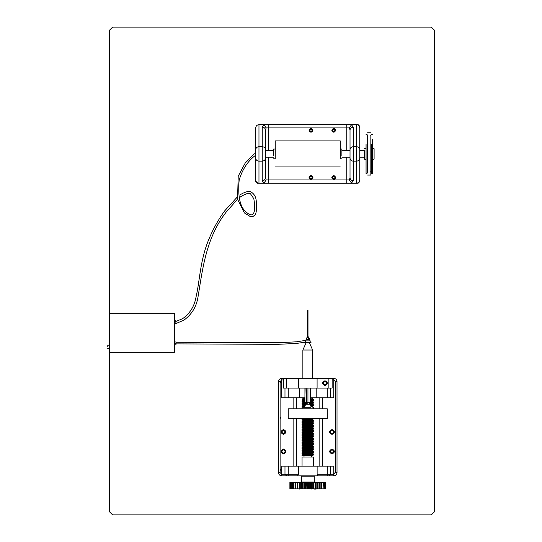 <?xml version="1.0" encoding="UTF-8"?>
<svg xmlns="http://www.w3.org/2000/svg" width="542" height="542" viewBox="0 0 542 542"><rect width="100%" height="100%" fill="white"/><g stroke="black" fill="none" stroke-linecap="round" stroke-linejoin="round"><path stroke-width="0.81" d="M324.983 381.568C322.89 382.652 322.89 383.736 324.983 384.82C327.077 383.736 327.077 382.652 324.983 381.568C322.89 382.652 322.89 383.736 324.983 384.82C327.077 383.736 327.077 382.652 324.983 381.568C322.89 382.652 322.89 383.736 324.983 384.82C322.89 383.736 322.89 382.652 324.983 381.568C327.077 382.652 327.077 383.736 324.983 384.82C327.077 383.736 327.077 382.652 324.983 381.568M283.486 453.925C286.63 452.299 286.63 450.673 283.486 449.047C280.343 450.673 280.343 452.299 283.486 453.925C286.63 452.299 286.63 450.673 283.486 449.047C280.343 450.673 280.343 452.299 283.486 453.925M332.009 453.925C335.152 452.299 335.152 450.673 332.009 449.047C328.865 450.673 328.865 452.299 332.009 453.925C335.152 452.299 335.152 450.673 332.009 449.047C328.865 450.673 328.865 452.299 332.009 453.925M283.486 434.413C286.63 432.787 286.63 431.161 283.486 429.535C280.343 431.161 280.343 432.787 283.486 434.413C286.63 432.787 286.63 431.161 283.486 429.535C280.343 431.161 280.343 432.787 283.486 434.413M332.009 434.413C335.152 432.787 335.152 431.161 332.009 429.535C328.865 431.161 328.865 432.787 332.009 434.413C335.152 432.787 335.152 431.161 332.009 429.535C328.865 431.161 328.865 432.787 332.009 434.413M301.569 475.876L281.732 475.876C279.774 475.666 278.69 474.582 278.48 472.624L278.48 381.568C278.69 379.61 279.774 378.526 281.732 378.316L333.764 378.316C335.722 378.526 336.806 379.61 337.016 381.568L337.016 472.624C336.806 474.582 335.722 475.666 333.764 475.876L313.926 475.876L333.764 475.876L317.802 475.876L317.124 474.25L317.124 466.12L298.371 466.12L298.371 474.25L297.693 475.876L281.732 475.876L301.569 475.876L301.569 482.38M317.802 475.876L297.693 475.876M333.635 431.974C332.551 434.067 331.467 434.067 330.383 431.974C331.467 429.881 332.551 429.881 333.635 431.974C332.551 434.067 331.467 434.067 330.383 431.974C331.467 429.881 332.551 429.881 333.635 431.974M285.112 431.974C284.028 434.067 282.944 434.067 281.86 431.974C282.944 429.881 284.028 429.881 285.112 431.974C284.028 434.067 282.944 434.067 281.86 431.974C282.944 429.881 284.028 429.881 285.112 431.974M333.635 451.486C332.551 453.579 331.467 453.579 330.383 451.486C331.467 449.393 332.551 449.393 333.635 451.486C332.551 453.579 331.467 453.579 330.383 451.486C331.467 449.393 332.551 449.393 333.635 451.486M285.112 451.486C284.028 453.579 282.944 453.579 281.86 451.486C282.944 449.393 284.028 449.393 285.112 451.486C284.028 453.579 282.944 453.579 281.86 451.486C282.944 449.393 284.028 449.393 285.112 451.486M281.732 378.316L283.358 378.316L281.732 378.316L281.732 379.942L280.106 381.568L280.106 472.624L281.732 474.25L281.732 466.12L298.371 466.12M332.138 378.316L333.764 378.316L332.138 378.316L332.138 388.072L328.886 388.072L328.886 378.316M317.124 466.12L330.512 466.12L330.512 474.25L328.886 475.876M286.61 475.876L284.984 474.25L284.984 466.12M330.512 466.12L333.764 466.12L333.764 474.25L335.39 472.624L335.39 381.568L333.764 379.942L333.764 397.828L327.26 397.828L327.26 388.072M288.236 388.072L288.236 397.828L299.299 397.828L299.299 388.072M288.236 397.828L281.732 397.828L281.732 379.942L283.358 379.942M310.559 397.828L327.26 397.828M304.936 397.828L299.299 397.828M330.512 388.072L330.512 397.828M316.196 397.828L316.196 388.072M284.984 397.828L284.984 388.072M307.748 408.844L327.26 408.844L327.26 418.6L288.236 418.6L288.236 408.844L307.748 408.844M306.054 339.617L309.441 339.617M312.626 378.316L312.626 350.024L302.87 350.024L302.87 378.316M306.054 342.869L302.87 350.024M309.441 342.869L312.626 350.024M305.945 388.072L306.318 404.264L309.861 404.264L310.559 402.34L310.559 388.072M310.41 407.218L302.057 407.218L302.057 408.844M306.325 402.34L305.647 402.34M304.936 388.072L304.936 402.34L305.634 404.264M310.559 402.34L310.105 402.34L310.105 388.072M309.394 403.966L309.394 402.34L307.185 402.34L307.185 403.966M309.401 404.264L310.105 402.34M307.951 402.34L307.951 388.072M305.945 402.34L306.813 402.34L306.813 388.072M306.813 402.34L307.178 404.264M324.983 380.755C321.84 382.381 321.84 384.007 324.983 385.633C328.127 384.007 328.127 382.381 324.983 380.755C321.84 382.381 321.84 384.007 324.983 385.633C328.127 384.007 328.127 382.381 324.983 380.755M286.61 378.316L286.61 388.072L328.886 388.072M317.09 378.316L317.09 388.072M286.61 388.072L283.358 388.072L283.358 378.316M298.405 378.316L298.405 388.072M310.559 399.312L313.439 399.129L310.559 399.637M304.936 399.908L302.199 400.233M304.936 399.583L302.057 400.179M309.313 453.356L312.294 453.647L313.432 454.311L313.296 454.704C312.023 454.975 300.234 455.246 302.199 455.517M312.294 453.647L303.202 454.46L302.057 455.138L302.551 455.761M313.439 454.325L313.296 454.379C312.023 454.65 300.234 454.921 302.199 455.192M309.313 451.73L312.294 452.021L313.432 452.685L313.296 453.078C312.023 453.349 300.234 453.62 302.199 453.891M312.294 452.021L303.202 452.834L302.057 453.837L303.208 454.514M313.439 452.699L313.296 452.753C312.023 453.024 300.234 453.295 302.199 453.566M309.313 450.104L312.294 450.395L313.432 451.059L313.296 451.452C312.023 451.723 300.234 451.994 302.199 452.265L303.208 452.888M312.294 450.395L303.202 451.208L302.077 452.231M313.439 451.073L313.296 451.127C312.023 451.398 300.234 451.669 302.199 451.94M309.313 448.478L312.294 448.769L313.432 449.433L313.296 449.826C312.023 450.097 300.234 450.368 302.199 450.639L303.208 451.262M312.294 448.769L303.202 449.582L302.077 450.605M313.439 449.447L313.296 449.501C312.023 449.772 300.234 450.043 302.199 450.314M309.313 446.852L312.294 447.143L313.432 447.807L313.296 448.2C312.023 448.471 300.234 448.742 302.199 449.013L303.208 449.636M312.294 447.143L303.202 447.956L302.077 448.979M313.439 447.821L313.296 447.875C312.023 448.146 300.234 448.417 302.199 448.688M309.313 445.226L312.294 445.517L313.432 446.181L313.296 446.574C312.023 446.845 300.234 447.116 302.199 447.387M312.294 445.517L303.202 446.33L302.057 447.333L303.208 448.01M313.439 446.195L313.296 446.249C312.023 446.52 300.234 446.791 302.199 447.062M309.313 443.6L312.294 443.891L313.432 444.555L313.296 444.948C312.023 445.219 300.234 445.49 302.199 445.761L303.208 446.384M312.294 443.891L303.202 444.704L302.077 445.727M313.439 444.569L313.296 444.623C312.023 444.894 300.234 445.165 302.199 445.436M309.313 441.974L312.294 442.265L313.432 442.929L313.296 443.322C312.023 443.593 300.234 443.864 302.199 444.135M312.294 442.265L303.202 443.078L302.057 444.081L303.208 444.758M313.439 442.943L313.296 442.997C312.023 443.268 300.234 443.539 302.199 443.81M309.313 440.348L312.294 440.639L313.432 441.303L313.296 441.696C312.023 441.967 300.234 442.238 302.199 442.509M312.294 440.639L303.202 441.452L302.057 442.455L303.208 443.132M313.439 441.317L313.296 441.371C312.023 441.642 300.234 441.913 302.199 442.184M309.313 438.722L312.294 439.013L313.432 439.677L313.296 440.07C312.023 440.341 300.234 440.612 302.199 440.883M312.294 439.013L303.202 439.826L302.057 440.829L303.208 441.506M313.439 439.691L313.296 439.745C312.023 440.016 300.234 440.287 302.199 440.558M309.313 437.096L312.294 437.387L313.432 438.051L313.296 438.444C312.023 438.715 300.234 438.986 302.199 439.257M312.294 437.387L303.202 438.2L302.057 439.203L303.208 439.88M313.439 438.065L313.296 438.119C312.023 438.39 300.234 438.661 302.199 438.932M309.313 435.47L312.294 435.761L313.432 436.425L313.296 436.818C312.023 437.089 300.234 437.36 302.199 437.631M312.294 435.761L303.202 436.574L302.057 437.577L303.208 438.254M313.439 436.439L313.296 436.493C312.023 436.764 300.234 437.035 302.199 437.306M309.313 433.844L312.294 434.135L313.432 434.799L313.296 435.192C312.023 435.463 300.234 435.734 302.199 436.005M312.294 434.135L303.202 434.948L302.057 435.951L303.208 436.628M313.439 434.813L313.296 434.867C312.023 435.138 300.234 435.409 302.199 435.68M309.313 432.218L312.294 432.509L313.432 433.173L313.296 433.566C312.023 433.837 300.234 434.108 302.199 434.379M312.294 432.509L303.202 433.322L302.057 434L303.202 434.948M313.439 433.187L313.296 433.241C312.023 433.512 300.234 433.783 302.199 434.054M309.313 430.592L312.294 430.883L313.432 431.547L313.296 431.94C312.023 432.211 300.234 432.482 302.199 432.753M312.294 430.883L303.202 431.696L302.057 432.699L303.208 433.376M313.439 431.561L313.296 431.615C312.023 431.886 300.234 432.157 302.199 432.428M309.313 428.966L312.294 429.257L313.432 429.921L313.296 430.314C312.023 430.585 300.234 430.856 302.199 431.127M312.294 429.257L303.202 430.07L302.057 430.748L303.202 431.696M313.439 429.935L313.296 429.989C312.023 430.26 300.234 430.531 302.199 430.802M309.313 427.34L312.294 427.631L313.432 428.295L313.296 428.688C312.023 428.959 300.234 429.23 302.199 429.501M312.294 427.631L303.202 428.444L302.057 429.447L303.208 430.124M313.439 428.309L313.296 428.363C312.023 428.634 300.234 428.905 302.199 429.176M309.313 425.714L312.294 426.005L313.432 426.669L313.296 427.062C312.023 427.333 300.234 427.604 302.199 427.875M312.294 426.005L303.202 426.818L302.077 427.841L303.208 428.498L306.183 428.79M313.439 426.683L313.296 426.737C312.023 427.008 300.234 427.279 302.199 427.55M309.313 424.088L312.294 424.379L313.432 425.043L313.296 425.436C312.023 425.707 300.234 425.978 302.199 426.249M312.294 424.379L303.202 425.192L302.077 426.215L303.208 426.872L306.183 427.164M313.439 425.057L313.296 425.111C312.023 425.382 300.234 425.653 302.199 425.924M309.313 422.462L312.294 422.753L313.432 423.417L313.296 423.81C312.023 424.081 300.234 424.352 302.199 424.623M312.294 422.753L303.202 423.566L302.077 424.589L303.208 425.246L306.183 425.538M313.439 423.431L313.296 423.485C312.023 423.756 300.234 424.027 302.199 424.298M309.313 420.836L312.294 421.127L313.432 421.791L313.296 422.184C312.023 422.455 300.234 422.726 302.199 422.997M312.294 421.127L303.202 421.94L302.077 422.963L303.208 423.62L306.183 423.912M313.439 421.805L313.296 421.859C312.023 422.13 300.234 422.401 302.199 422.672M309.313 419.21L312.294 419.501L313.432 420.165L313.296 420.558C312.023 420.829 300.234 421.1 302.199 421.371M312.294 419.501L303.202 420.314L302.077 421.337L303.208 421.994L306.183 422.286M313.439 420.179L313.296 420.233C312.023 420.504 300.234 420.775 302.199 421.046M313.439 418.553L313.296 418.932C312.023 419.203 300.234 419.474 302.199 419.745M303.622 418.6L302.077 419.711L303.208 420.368L306.183 420.66M313.337 418.6L313.296 418.607C312.023 418.878 300.234 419.149 302.199 419.42M312.294 403.241L313.439 403.919L312.287 404.921L313.439 405.87L310.749 406.134M304.441 406.439L302.063 406.669L303.208 407.36M313.439 405.545L310.498 405.822M304.787 406.094L302.057 406.683M313.418 404.264L309.97 404.549M305.478 404.759L302.057 405.057L304.909 405.938M313.439 403.919L309.929 404.224M305.539 404.427L302.057 405.057M313.418 399.386L312.294 399.989L313.439 400.992L312.287 401.669L313.439 402.618L310.22 402.909M305.376 403.133L302.057 403.431L303.208 404.108L305.553 404.359M313.439 402.293L310.403 402.571M305.234 402.814L302.057 403.431M313.418 401.012L310.559 401.263M304.936 401.534L302.057 401.805L305.173 402.706M313.439 400.667L310.559 400.938M304.936 401.209L302.057 401.805M303.147 442.292L309.313 442.611M313.418 405.89L312.287 406.547L313.337 407.218M310.559 400.721L312.348 400.829M310.559 398.804L313.439 399.129M302.87 397.828L304.936 398.153M310.559 398.153L312.626 397.828M311.948 455.761L304.008 455.761L304.008 457.062M301.406 482.055L314.252 482.055L314.252 476.201L301.406 476.201M313.439 466.12L313.439 457.062L302.199 457.062M309.313 454.982L311.786 455.422L304.74 455.761M304.936 398.966L303.208 399.23L302.47 398.804L304.936 398.804M303.208 399.23L304.936 399.44M312.287 400.043L310.559 400.253M304.936 400.592L303.188 400.816L304.936 401.066M312.287 401.669L310.559 401.879M304.936 402.218L303.208 402.482M313.418 402.638L312.287 403.295L309.983 403.539M305.573 403.804L303.208 404.108M312.287 404.921L310.146 405.159M305.214 405.45L303.208 405.734M312.287 406.547L311.393 406.69M303.202 418.688L306.183 419.034M307.531 310.349L307.964 310.349L307.531 310.349L307.964 310.349L307.531 310.349L307.504 337.199L307.964 337.199L307.531 337.199L307.964 337.199L307.531 337.199L305.309 340.884L305.309 342.422M307.992 310.349L307.992 337.199L310.187 340.884L305.607 340.884M310.6 342.422L304.895 342.422M310.6 342.869L304.895 342.869M313.913 489.053L315.79 489.053L315.776 482.38L295.424 482.38L295.424 488.884L297.49 488.884L297.497 482.38L297.49 488.884L298.053 488.884M311.006 482.38L311.006 488.884L310.2 488.884L310.2 482.38M308.628 482.38L308.628 488.884L307.531 488.884L307.531 482.38M325.247 482.38L325.247 488.884L325.606 488.884L325.606 482.38L319.787 482.38M325.247 488.884L325.139 482.38M318.066 482.38L318.066 488.884L320.132 488.884L320.132 482.38L315.498 482.38M313.317 482.38L313.303 488.884L312.815 488.884L312.815 482.38M299.441 482.38L299.441 488.884L300.065 488.884L300.065 482.38M298.053 482.38L297.49 482.38M295.763 482.38L293.628 482.38L293.628 488.884L295.763 488.884M294.306 482.38L289.889 482.38L289.889 488.884L289.895 482.38M294.306 488.884L289.895 488.884M299.441 488.884L297.497 488.884M300.065 488.884L302.273 488.884L302.273 482.38M304.563 482.38L304.563 488.884L302.273 488.884M304.563 488.884L304.868 482.38M306.941 482.38L306.941 488.884L304.868 488.884M306.941 488.884L307.531 488.884M309.34 482.38L309.34 488.884L308.628 488.884M309.34 488.884L310.2 488.884M311.704 482.38L311.704 488.884L311.006 488.884M301.63 488.884L312.815 488.884M313.317 488.884L315.315 488.884L315.315 482.38M315.776 488.884L315.315 488.884M316.115 482.38L316.115 488.884L315.498 488.884M316.115 488.884L317.646 488.884L317.646 482.38M318.066 488.884L317.646 488.884M319.787 488.884L321.596 488.884L321.596 482.38M321.914 482.38L321.596 488.884M321.914 488.884L323.127 488.884L323.127 482.38M323.384 482.38L323.127 488.884M323.384 488.884L324.319 488.884L324.319 482.38M324.502 482.38L324.319 488.884M324.502 488.884L325.139 488.884M325.566 488.884L325.566 482.38M319.753 488.884L319.753 482.38M310.708 482.38L310.708 488.884M308.046 482.38L308.046 488.884M300.254 482.38L300.254 488.884M302.761 482.38L302.761 488.884M297.924 482.38L297.924 488.884M295.803 482.38L295.803 488.884M292.409 482.38L292.409 488.884M292.152 488.884L292.152 482.38M293.954 482.38L293.954 488.884M290.377 482.38L290.377 488.884M290.261 488.884L290.261 482.38M291.02 488.884L291.02 482.38M291.21 482.38L291.21 488.884M289.936 482.38L289.936 488.884M305.376 482.38L305.376 488.884M303.866 482.38L303.866 488.884M306.23 482.38L306 489.053M301.582 482.38L301.582 488.884M313.981 482.38L313.981 488.884M299.821 488.884L301.305 488.884M312.375 488.884L314.34 488.884M315.79 489.053L316.928 488.884M298.405 488.884L299.821 489.053M311.704 489.053L312.097 488.884M335.39 383.194L335.329 383.838M335.39 418.966L335.186 420.104M335.39 470.998L335.01 472.516M280.106 470.998L280.634 469.216M280.106 418.966L280.736 417.042M280.106 383.194L280.756 381.243M434.576 511.648L434.576 30.352L431.324 27.1L112.628 27.1L109.376 30.352L109.376 511.648L112.628 514.9L431.324 514.9L434.576 511.648M309.048 130.297C310.349 132.81 311.65 132.81 312.951 130.297C311.65 127.783 310.349 127.783 309.048 130.297C310.349 132.81 311.65 132.81 312.951 130.297C311.65 127.783 310.349 127.783 309.048 130.297M331.812 130.297C333.113 132.81 334.414 132.81 335.715 130.297C334.414 127.783 333.113 127.783 331.812 130.297C333.113 132.81 334.414 132.81 335.715 130.297C334.414 127.783 333.113 127.783 331.812 130.297M331.812 177.559C333.113 180.073 334.414 180.073 335.715 177.559C334.414 175.046 333.113 175.046 331.812 177.559C333.113 180.073 334.414 180.073 335.715 177.559C334.414 175.046 333.113 175.046 331.812 177.559M309.048 177.559C310.349 180.073 311.65 180.073 312.951 177.559C311.65 175.046 310.349 175.046 309.048 177.559C310.349 180.073 311.65 180.073 312.951 177.559C311.65 175.046 310.349 175.046 309.048 177.559M311 131.435C309.529 130.676 309.529 129.917 311 129.159C312.47 129.917 312.47 130.676 311 131.435C309.529 130.676 309.529 129.917 311 129.159C312.47 129.917 312.47 130.676 311 131.435M311 178.697C309.529 177.939 309.529 177.18 311 176.421C312.47 177.18 312.47 177.939 311 178.697C309.529 177.939 309.529 177.18 311 176.421C312.47 177.18 312.47 177.939 311 178.697M333.764 131.435C332.293 130.676 332.293 129.917 333.764 129.159C335.234 129.917 335.234 130.676 333.764 131.435C332.293 130.676 332.293 129.917 333.764 129.159C335.234 129.917 335.234 130.676 333.764 131.435M333.764 178.697C332.293 177.939 332.293 177.18 333.764 176.421C335.234 177.18 335.234 177.939 333.764 178.697C332.293 177.939 332.293 177.18 333.764 176.421C335.234 177.18 335.234 177.939 333.764 178.697M255.716 181.57L257.342 183.196L255.716 181.57L255.716 157.18L255.716 179.944C255.926 181.902 257.01 182.986 258.968 183.196C257.01 182.986 255.926 181.902 255.716 179.944L255.716 127.912C255.926 125.954 257.01 124.87 258.968 124.66C257.01 124.87 255.926 125.954 255.716 127.912M364.339 150.676L359.78 150.676L359.78 127.912C359.57 125.954 358.486 124.87 356.528 124.66C358.486 124.87 359.57 125.954 359.78 127.912L359.78 181.57L358.154 183.196L359.78 181.57M359.78 179.944C359.57 181.902 358.486 182.986 356.528 183.196C358.486 182.986 359.57 181.902 359.78 179.944M353.276 127.106L353.276 146.699L356.528 146.699L356.528 124.66L351.48 124.795L353.276 127.106C351.318 127.289 350.234 128.251 350.024 129.999L350.024 150.676L341.894 150.676M273.602 150.676L265.472 150.676L265.472 129.999C265.262 128.251 264.178 127.289 262.22 127.106L264.015 124.795L263.094 124.66L352.402 124.66M263.094 124.66L258.968 124.66L258.968 183.196L264.015 183.06L262.22 180.75C264.178 180.567 265.262 179.605 265.472 177.857L265.472 157.18L273.602 157.18M341.894 157.18L350.024 157.18L350.024 177.857C350.234 179.605 351.318 180.567 353.276 180.75L351.48 183.06L352.402 183.196L263.094 183.196M352.402 183.196L356.528 183.196L356.528 146.699C358.486 146.889 359.57 147.851 359.78 149.592M351.48 183.06L349.319 179.944L350.024 177.857L350.024 129.999L349.319 127.912L351.48 124.795M264.015 124.795L266.176 127.912L265.472 129.999L265.472 177.857L266.176 179.944L264.015 183.06M359.78 126.286L358.154 124.66L359.78 126.286L359.78 150.676M358.154 124.66L346.772 124.66L346.772 127.912L268.724 127.912L268.724 150.676M257.342 183.196L268.724 183.196L268.724 179.944L346.772 179.944L346.772 157.18M349.319 179.944L346.772 179.944L346.772 183.196L358.154 183.196M372.395 139.294L372.395 148.264L374.095 148.725L374.095 157.18M374.095 151.394L374.095 159.131L372.395 159.592L372.395 168.562M372.395 144.429L372.395 173.44L371.46 173.44L371.46 144.429M366.975 144.429L366.975 173.44L366.04 173.44L366.04 144.429M364.339 151.394L364.339 159.131L366.04 159.592M370.843 172.376L370.843 175.066L367.591 175.066M367.591 172.376L367.591 136.713M370.843 174.991L370.843 136.713M275.228 149.05L273.602 149.05L273.602 155.811M340.268 149.05L341.894 149.05L341.894 155.811M275.228 158.955L275.228 140.92L340.268 140.92M275.241 149.606L275.241 148.183M340.268 158.955L340.268 140.981M107.424 346.758C107.424 348.831 107.424 348.831 107.424 346.758C107.424 344.685 107.424 344.685 107.424 346.758M174.741 333.249C174.741 336.596 174.741 336.596 174.741 333.249C174.741 336.596 174.741 336.596 174.741 333.249C174.741 329.895 174.741 329.895 174.741 333.249C174.741 329.895 174.741 329.895 174.741 333.249M176.042 343.391C176.042 345.071 176.042 345.071 176.042 343.391C176.042 341.717 176.042 341.717 176.042 343.391M175.716 343.391C175.716 345.491 175.716 345.491 175.716 343.391C175.716 341.297 175.716 341.297 175.716 343.391M176.042 322.185C176.042 323.859 176.042 323.859 176.042 322.185C176.042 320.505 176.042 320.505 176.042 322.185M175.716 322.185C175.716 324.279 175.716 324.279 175.716 322.185C175.716 320.085 175.716 320.085 175.716 322.185M109.376 352.3L174.416 352.3L174.416 313.276L109.376 313.276M307.992 336.582L308.344 337.788M307.09 337.89L306.88 337.287L307.504 336.548M306.88 337.287L307.443 337.192M255.682 153.962L254.313 153.799L245.194 163.088L238.223 176.164L237.538 199.266L244.395 212.925L250.79 216.868L252.972 216.482L254.32 215.513C256.413 214.137 257.037 209.036 256.176 200.201C255.777 196.909 254.313 194.321 251.793 192.43C249.896 190.588 245.96 191.38 239.984 194.822M239.198 197.837L241.109 196.421C246.217 193.487 249.388 192.681 250.621 194.009L253.832 198.745C255.187 207.085 254.882 212.22 252.911 214.158C253.161 214.11 251.474 216.644 246.617 212.43C240.113 207.552 237.633 196.746 239.178 180.005C242.511 169.097 247.965 160.866 255.546 155.317L255.404 154.172M288.236 466.12L288.236 474.25L298.371 474.25M317.124 474.25L327.26 474.25L327.26 466.12M281.732 475.876L281.732 474.25L288.236 474.25L288.236 475.876M327.26 475.876L327.26 474.25L333.764 474.25L333.764 475.876M333.764 378.316L333.764 379.942L332.138 379.942M278.48 472.624L280.106 472.624M278.48 381.568L280.106 381.568M335.39 472.624L337.016 472.624M335.39 381.568L337.016 381.568M305.647 403.966L306.325 403.966L305.647 403.966M268.724 157.18L268.724 179.944L266.176 179.944M346.772 150.676L346.772 127.912L349.319 127.912M350.024 149.592C350.234 147.851 351.318 146.889 353.276 146.699L353.276 161.157L356.528 161.157C358.486 160.967 359.57 160.005 359.78 158.264M350.024 158.264C350.234 160.005 351.318 160.967 353.276 161.157L353.276 180.75M262.22 180.75L262.22 146.699L258.968 146.699C257.01 146.889 255.926 147.851 255.716 149.592M265.472 149.592C265.262 147.851 264.178 146.889 262.22 146.699L262.22 127.106M265.472 158.264C265.262 160.005 264.178 160.967 262.22 161.157L258.968 161.157C257.01 160.967 255.926 160.005 255.716 158.264M268.724 124.66L268.724 127.912L266.176 127.912M319.13 397.828L319.13 408.844M319.13 418.6L319.13 466.12M293.114 397.828L293.114 408.844M293.114 418.6L293.114 466.12M296.366 397.828L296.366 408.844M296.366 418.6L296.366 466.12M322.382 397.828L322.382 408.844M322.382 418.6L322.382 466.12M309.922 403.81L309.922 403.966C310.112 405.944 311.196 407.028 313.174 407.218M302.321 407.218C304.299 407.028 305.383 405.944 305.573 403.966L305.573 402.34M313.439 408.844L313.439 407.218M312.3 398.153L312.3 398.804M302.057 466.12L302.057 457.062M311.487 455.761L311.487 457.062M303.195 398.804L303.195 398.153M313.418 454.67L312.287 455.327M313.418 453.044L312.287 453.701M313.418 451.418L312.287 452.075M313.418 449.792L312.287 450.449M313.418 448.166L312.287 448.823M313.418 446.54L312.287 447.197M313.418 444.914L312.287 445.571M313.418 443.288L312.287 443.945M313.418 441.662L312.287 442.319M313.418 440.036L312.287 440.693M313.418 438.41L312.287 439.067M313.418 436.784L312.287 437.441M313.418 435.158L312.287 435.815M313.418 433.532L312.287 434.189M313.418 431.906L312.287 432.563M313.418 430.28L312.287 430.937M313.418 428.654L312.287 429.311M313.418 427.028L312.287 427.685M313.418 425.402L312.287 426.059M313.418 423.776L312.287 424.433M313.418 422.15L312.287 422.807M313.418 420.524L312.287 421.181M313.418 418.898L312.287 419.555M302.077 400.199L303.208 400.856M303.202 399.176L302.077 399.833M303.202 400.802L302.077 401.459M303.202 402.428L302.077 403.085M303.202 404.054L302.077 404.711M303.202 405.68L302.077 406.337M312.294 455.273L313.127 455.761M304.496 342.422L304.496 342.869M311 342.422L311 342.869M310.187 340.884L310.187 342.422M299.794 482.38L299.794 488.884M302.192 482.38L302.192 488.884M313.378 488.884L313.378 482.38M314.252 479.297L314.252 482.549M301.244 479.297L301.244 482.549M364.339 157.18L359.78 157.18M374.095 148.725L372.395 148.264M370.518 136.042L371.46 134.416L372.395 134.416M367.916 136.042L366.975 134.416L366.04 134.416M364.339 148.725L366.04 148.264M367.916 171.814L366.975 173.44M370.518 171.814L371.46 173.44M374.095 159.131L372.395 159.592M370.843 132.79L367.591 132.79M275.228 166.936L340.268 166.936M341.894 158.806L340.268 158.806M273.602 158.806L275.228 158.806M107.424 348.364L109.376 348.364M176.042 344.692L174.416 345.017M176.042 323.486L174.416 323.811M176.042 342.09L174.416 341.765M176.042 320.884L174.416 320.559M107.424 345.152L109.376 345.152M176.042 343.892L277.389 344.333L296.135 343.493L305.309 342.144M309.502 339.739L309.651 339.136L308.188 336.69M176.042 342.266L278.161 342.693L296.555 341.819L305.613 340.369M255.702 153.881L254.699 153.718M175.784 321.508L182.756 318.588C190.086 313.262 194.503 306.074 196.021 297.03C199.883 280.898 199.923 260.384 209.022 238.88C213.135 228.968 218.304 219.679 224.537 211.021L237.843 196.421M237.532 199.232L226.122 212.159C205.391 238.785 202.403 271.149 197.918 297.483C196.285 307.057 191.57 314.645 183.772 320.247L176.299 323.391"/></g></svg>
